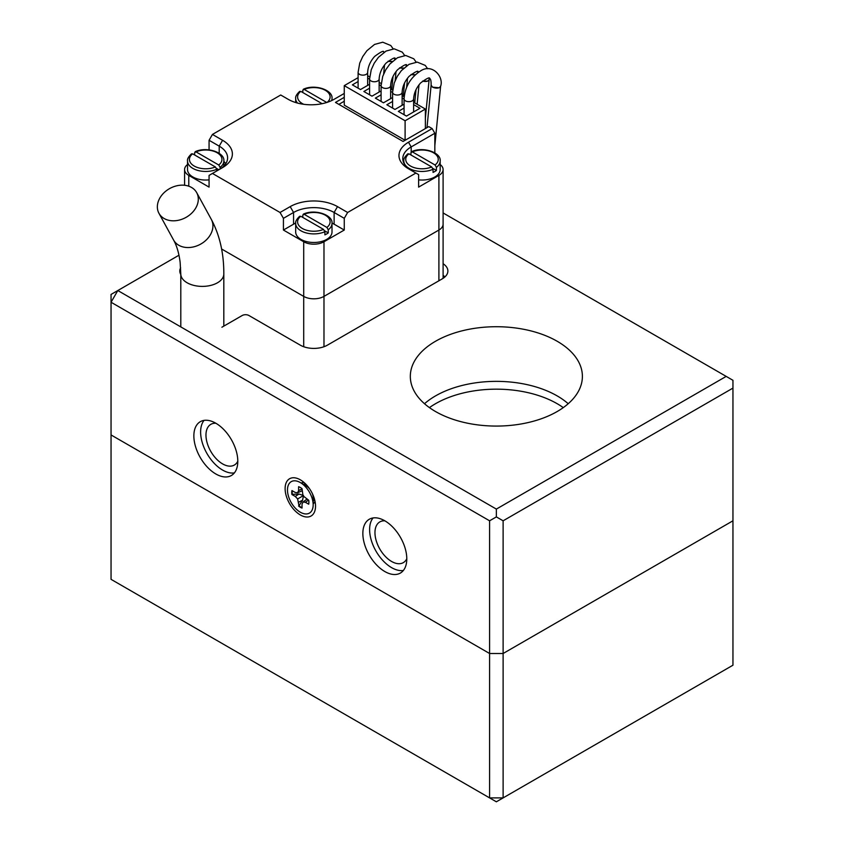 <?xml version="1.0" encoding="UTF-8"?>
<svg xmlns="http://www.w3.org/2000/svg" width="844" height="844" viewBox="0 0 844 844"><rect width="100%" height="100%" fill="white"/><g stroke="black" fill="none" stroke-linecap="round" stroke-linejoin="round"><path stroke-width="1.27" d="M563.275 407.62A86.035 49.669 0 0 0 429.438 407.62M406.787 558.781A23.505 13.567 60 0 1 403.337 562.621A23.505 13.567 60 0 1 379.832 549.054A23.505 13.567 60 0 1 379.832 521.909A23.505 13.567 60 0 1 384.885 520.832M237.797 461.214A23.505 13.567 60 0 1 234.337 465.055A23.505 13.567 60 0 1 210.831 451.477A23.505 13.567 60 0 1 210.831 424.342A23.505 13.567 60 0 1 215.885 423.266M443.1 212.952L726.188 376.392L496.356 509.09L117.812 290.536L111.049 302.247L489.594 520.801L496.356 516.897L503.119 520.801L732.951 388.103L732.951 520.801L503.119 653.499L489.594 653.499L111.049 434.945L111.049 294.44L178.981 255.215M489.594 520.801L489.594 653.499L503.119 653.499L732.951 520.801L732.951 665.209L503.119 797.896L503.119 520.801M496.356 801.8L489.594 797.896L503.119 797.896L496.356 801.8M489.594 797.896L111.049 579.343L111.049 434.945L489.594 653.499L489.594 797.896M440.167 164.527A14.337 8.282 180 0 1 443.1 169.549L443.1 224.188A14.337 8.282 180 0 1 438.901 230.043L323.98 296.392A14.337 8.282 180 0 1 303.703 296.392L221.603 248.991L303.703 296.392A14.337 8.282 0 0 0 323.98 296.392L438.901 230.043A14.337 8.282 0 0 0 443.1 224.188L443.1 278.32M194.647 154.98L194.647 152.637L196.008 151.867A16.247 9.379 180 0 1 217.182 152.764A16.247 9.379 180 0 1 218.744 164.991L220.105 167.344L220.105 169M194.647 152.637L196.008 151.867L218.744 164.991M216.729 170.984L216.729 169.285A18.167 10.487 180 0 1 197.644 170.372A18.167 10.487 180 0 1 187.526 160.961L187.526 169.549A18.167 10.487 0 0 0 209.069 179.856M218.87 169.749L216.539 168.399M192.632 153.819L215.368 166.943A16.247 9.379 180 0 1 194.194 166.036A16.247 9.379 180 0 1 192.632 153.819L191.261 154.589M216.729 169.285L215.368 166.943M369.588 84.284L360.483 89.548L352.37 84.864L358.099 81.551M367.657 78.07L369.588 79.188M404.065 104.192L394.96 109.446L386.847 104.761L392.576 101.459M402.134 97.978L404.065 99.096M413.623 104.614L419.974 108.275L406.449 116.082L398.336 111.397L404.065 108.095M381.087 90.92L371.982 96.174L363.869 91.49L369.588 88.187M379.146 84.706L381.087 85.824M392.576 97.556L383.471 102.81L375.358 98.126L381.087 94.823M390.645 91.342L392.576 92.46M413.623 102.272L425.376 109.055L405.099 120.766L344.257 85.645L358.099 77.648M367.657 75.728L369.683 76.899M379.146 82.364L381.171 83.535M390.645 89L392.671 90.171M402.134 95.636L404.16 96.807M411.144 170.309A28.675 16.553 180 0 1 402.788 158.619A28.675 16.553 180 0 1 411.186 146.919L434.839 133.257L432.139 128.573L408.485 142.235A32.505 18.768 0 0 0 408.475 168.768L415.913 173.062L347.644 212.477L337.505 206.622A33.465 19.317 0 0 0 290.188 206.622L280.039 212.477L212.445 173.453L222.584 167.597A33.465 19.317 0 0 0 222.584 140.283L212.445 134.428L280.725 95.003L288.152 99.297A32.505 18.768 0 0 0 334.118 99.297L344.257 93.441M295.062 102.335L295.674 101.987M209.069 149.863L209.069 140.283L219.208 146.139A28.675 16.553 180 0 1 227.606 157.839A28.675 16.553 180 0 1 219.25 169.528M212.445 134.428L209.069 140.283M415.913 173.062L418.624 174.624L418.624 187.115L438.901 175.404A14.337 8.282 180 0 0 443.1 169.549M344.257 218.332L344.257 230.043L323.98 241.753A14.337 8.282 180 0 1 303.703 241.753L283.426 230.043L283.426 218.332L293.564 212.477A28.675 16.553 180 0 1 334.118 212.477L344.257 218.332L347.644 212.477M344.257 97.345L335.479 102.419L403.073 141.454L428.763 126.621L432.139 128.573M188.782 186.207L188.782 175.404L209.069 187.115L209.069 175.404L212.445 173.453M280.039 212.477L283.426 218.332M295.685 223.08A28.675 16.553 0 0 0 293.564 224.188L283.426 230.043M405.099 120.766L405.099 140.283L344.257 105.152L344.257 85.645M425.376 109.055L425.376 128.573M344.257 101.248L338.855 104.371M434.839 152.912L434.839 133.257M344.257 230.043L334.118 224.188A28.675 16.553 0 0 0 331.998 223.08M225.749 163.694A28.675 16.553 0 0 0 223.85 161.362M188.782 175.404A14.337 8.282 180 0 1 184.583 169.549A14.337 8.282 180 0 1 187.526 164.527M302.806 217.425L302.806 215.083L304.167 214.313A16.247 9.379 180 0 1 325.33 215.209A16.247 9.379 180 0 1 326.902 227.437L328.263 229.779L328.263 232.902L324.697 230.845M302.806 215.083L304.167 214.313L326.902 227.437M328.263 232.902A18.167 10.487 0 0 1 324.887 234.854L324.887 231.731A18.167 10.487 180 0 1 305.802 232.807A18.167 10.487 180 0 1 295.674 223.407L295.674 231.994A18.167 10.487 0 0 0 313.841 242.481A18.167 10.487 0 0 0 332.008 231.994L332.008 223.407A18.167 10.487 180 0 1 328.263 229.779M300.791 216.264L323.516 229.389A16.247 9.379 180 0 1 302.352 228.481A16.247 9.379 180 0 1 300.791 216.264L299.42 217.035M324.887 231.731L323.516 229.389M302.806 92.534L302.806 90.192L304.167 89.422A16.247 9.379 180 0 1 325.204 90.245A16.247 9.379 180 0 1 327.113 102.377M302.806 90.192L304.167 89.422L326.786 102.483M303.724 104.297A16.247 9.379 180 0 1 300.791 91.374L299.42 92.144M300.791 91.374L322.123 103.696M410.954 154.98L410.954 152.637L412.326 151.867A16.247 9.379 180 0 1 433.489 152.764A16.247 9.379 180 0 1 435.061 164.991L436.422 167.344L436.422 170.456L432.856 168.399M410.954 152.637L412.326 151.867L435.061 164.991M418.624 179.856A18.167 10.487 0 0 0 440.167 169.549L440.167 160.961A18.167 10.487 180 0 1 436.422 167.344M431.674 166.943A16.247 9.379 180 0 1 410.511 166.036A16.247 9.379 180 0 1 408.939 153.819L431.674 166.943L433.046 169.285L433.046 172.408A18.167 10.487 0 0 0 436.422 170.456M408.939 153.819L407.578 154.589M568.212 403.717A86.035 49.669 0 0 0 557.198 395.91A86.035 49.669 0 0 0 424.5 403.717M443.1 275.429A19.117 11.035 180 0 1 444.967 276.874M221.909 327.219L242.186 315.519A4.779 2.764 180 0 1 248.948 315.519L300.327 345.175A19.117 11.035 0 0 0 327.366 345.175L442.277 278.826A19.117 11.035 0 0 0 447.879 271.019A19.117 11.035 0 0 0 443.1 263.718M557.198 341.271A86.035 49.669 180 0 1 582.392 376.392A86.035 49.669 180 0 1 496.356 426.072A86.035 49.669 180 0 1 410.321 376.392A86.035 49.669 180 0 1 463.43 330.5A86.035 49.669 180 0 1 557.198 341.271M180.616 267.833A19.117 11.035 0 0 0 179.804 271.019A19.117 11.035 0 0 0 180.795 274.532M496.356 516.897L496.356 509.09M726.188 376.392L732.951 380.296L732.951 388.103M300.327 514.946A21.511 12.417 60 0 1 285.114 488.602A21.511 12.417 60 0 1 300.327 479.825A21.511 12.417 60 0 1 315.529 506.168A21.511 12.417 60 0 1 300.327 514.946M215.821 473.969A31.07 17.935 60 0 1 195.534 446.592A31.07 17.935 60 0 1 200.292 421.694A31.07 17.935 60 0 1 231.362 439.629A31.07 17.935 60 0 1 231.362 475.51A31.07 17.935 60 0 1 215.821 473.969M384.822 571.536A31.07 17.935 60 0 1 364.524 544.158A31.07 17.935 60 0 1 369.282 519.26A31.07 17.935 60 0 1 400.351 537.195A31.07 17.935 60 0 1 400.351 573.076A31.07 17.935 60 0 1 384.822 571.536M234.368 472.914A31.07 17.935 60 0 1 222.584 470.066A31.07 17.935 60 0 1 203.33 445.79A31.07 17.935 60 0 1 204.048 420.386M403.358 570.481A31.07 17.935 60 0 1 391.584 567.632A31.07 17.935 60 0 1 372.331 543.367A31.07 17.935 60 0 1 373.037 517.952M313.166 503.762A11.953 6.9 -120 0 0 315.034 501.389M304.209 482.641A11.953 6.9 -120 0 0 301.224 483.074M431.126 85.16L432.518 87.154L439.091 87.765A4.779 2.3 -172.8 0 1 432.529 87.08A4.779 2.3 -172.8 0 1 431.126 85.16C431.189 81.024 430.704 78.83 429.659 78.555C429.839 76.867 426.832 78.334 420.628 82.934C416.271 87.808 413.94 93.135 413.623 98.917A4.779 2.764 0 0 1 408.844 101.67A4.779 2.764 0 0 1 404.065 98.917C404.972 86.837 410.458 77.532 420.502 70.97C432.276 62.952 444.113 77.004 440.61 86.299L440.621 86.267M439.091 87.765A4.779 2.3 -172.8 0 0 439.239 87.713L440.61 86.299L434.839 145.706M422.517 81.14L427.602 81.13A4.779 2.3 -172.8 0 1 422.58 81.087M427.602 81.13A4.779 2.3 -172.8 0 0 427.75 81.077L429.121 79.663L425.376 118.192M411.028 74.515L415.353 74.715A4.779 2.3 -172.8 0 1 411.091 74.451M399.528 67.879L403.854 68.079M388.04 61.243L392.365 61.454M191.546 187.463A21.511 16.574 -28.7 0 0 165.962 191.039A21.511 16.574 -28.7 0 0 158.957 213.31A21.511 16.574 -28.7 0 0 185.785 217.52A21.511 16.574 -28.7 0 0 196.705 192.664A21.511 16.574 -28.7 0 0 191.546 187.463M306.404 486.07L300.327 482.557A18.167 10.487 60 0 1 313.166 504.796A18.167 10.487 60 0 1 300.327 512.213A18.167 10.487 60 0 1 287.477 489.963A18.167 10.487 60 0 1 300.327 482.557L306.404 486.07A9.558 5.518 60 0 1 309.642 488.887M312.343 493.55A9.558 5.518 60 0 1 313.166 497.77L313.166 504.796M305.623 483.981A9.558 5.518 -120 0 0 303.65 484.424A9.558 5.518 -120 0 0 303.608 484.445L303.65 484.424M305.391 483.749L303.661 484.414L305.539 483.897M313.166 501.009L313.219 500.977A9.558 5.518 -120 0 0 314.58 499.5M302.036 507.634A11.985 6.921 60 0 1 298.976 505.809L302.553 500.239L303.534 495.533L298.966 494.025L292.351 494.341A11.985 6.921 60 0 1 292.298 490.775M298.607 506.083A12.111 6.995 -120 0 0 302.036 508.056L302.036 504.206L303.017 502.043L305.37 502.275L308.714 504.206A12.111 6.995 -120 0 0 308.714 500.249L303.017 495.829L302.036 488.687A12.111 6.995 -120 0 0 298.607 486.703L298.607 490.564L297.637 492.727L295.273 492.485L291.929 490.564A12.111 6.995 -120 0 0 291.929 494.521L295.273 496.441L297.637 498.941L298.976 505.809M308.471 500.112L305.37 502.275M306.868 499.184L303.017 502.043M302.036 490.818L297.637 492.727M302.036 488.971L298.607 490.564M302.553 500.239L298.607 502.222M303.017 495.829L297.637 498.941M298.966 494.025L295.273 496.441M438.901 280.778L438.901 175.404M323.98 346.726L323.98 241.753M303.703 346.726L303.703 241.753M195.154 151.709C206.664 146.202 224.979 152.49 223.85 160.961A18.167 10.487 180 0 1 220.105 167.344M408.485 142.235L411.186 146.919L411.186 151.909M219.208 153.344L219.208 146.139L222.584 140.283M334.118 224.188L334.118 212.477L337.505 206.622M290.188 206.622L293.564 212.477L293.564 224.188M303.312 89.264C314.823 83.756 333.137 90.044 332.008 98.516A18.167 10.487 180 0 1 331.65 100.584M297.468 103.052A18.167 10.487 180 0 1 295.674 98.516L295.674 102.535M433.046 169.285A18.167 10.487 180 0 1 413.961 170.372A18.167 10.487 180 0 1 403.833 160.961L403.833 163.061M427.655 68.765L425.26 65.41L417.221 62.108L409.013 64.344L401.406 70.59L397.229 76.435L394.211 83.039L392.576 92.281A4.779 2.764 0 0 0 397.355 95.034A4.779 2.764 0 0 0 402.134 92.281C402.451 86.499 404.782 81.182 409.14 76.298C415.343 71.698 418.35 70.231 418.17 71.919L418.518 72.194M416.155 62.129L413.771 58.785L405.732 55.472L397.524 57.709L389.917 63.965L385.729 69.799L382.722 76.403L381.087 85.645A4.779 2.764 0 0 0 385.866 88.398A4.779 2.764 0 0 0 390.645 85.645C390.951 79.864 393.293 74.546 397.64 69.672C403.843 65.062 406.861 63.595 406.671 65.283L407.03 65.558M403.875 68.069A4.779 2.3 -172.8 0 1 399.602 67.826M404.666 55.493L402.282 52.149L394.243 48.836L386.024 51.073L378.428 57.329L374.24 63.173L371.233 69.767L369.588 79.009A4.779 2.764 0 0 0 374.367 81.762A4.779 2.764 0 0 0 379.146 79.009C379.462 73.238 381.794 67.91 386.151 63.036C392.354 58.426 395.361 56.97 395.182 58.658L395.53 58.922M392.386 61.433A4.779 2.3 -172.8 0 1 388.103 61.19M393.177 48.857L390.783 45.513L382.743 42.2L374.536 44.437L366.929 50.693L362.751 56.537L359.734 63.131L358.099 72.373A4.779 2.764 0 0 0 362.878 75.137A4.779 2.764 0 0 0 367.657 72.373C367.973 66.602 370.305 61.274 374.662 56.4C380.866 51.79 383.872 50.334 383.693 52.022L384.041 52.286M158.957 213.31L173.59 240.044A21.511 16.574 -28.7 0 0 178.749 245.235A21.511 16.574 -28.7 0 0 204.322 241.669A21.511 16.574 -28.7 0 0 211.327 219.398L196.705 192.664M173.59 240.044C176.776 245.699 178.96 253.126 180.141 262.326L180.795 273.973A21.511 12.417 0 0 0 187.094 282.751A21.511 12.417 0 0 0 210.536 285.451A21.511 12.417 0 0 0 223.818 273.973C223.892 253.369 219.735 235.181 211.327 219.398M223.85 166.036L223.85 160.961M191.556 153.798C188.465 156.72 187.115 159.115 187.526 160.961M184.583 185.279L184.583 169.549M303.312 214.154C314.823 208.647 333.137 214.935 332.008 223.407M299.704 216.233C296.613 219.166 295.273 221.561 295.674 223.407M332.008 100.415L332.008 98.516M299.704 91.352C296.613 94.285 295.273 96.67 295.674 98.516M411.471 151.709C422.981 146.202 441.296 152.49 440.167 160.961M407.863 153.798C404.772 156.72 403.432 159.115 403.833 160.961M431.115 85.244L426.99 127.644M413.623 111.946L413.623 98.917M404.065 114.7L404.065 98.917M419.014 84.843L417.126 104.287M429.121 79.663L429.248 78.386M402.134 105.31L402.134 92.281M392.576 108.074L392.576 92.281M407.525 78.207L406.65 87.206M416.008 89.707L414.731 102.905M417.653 72.806L417.759 71.751M390.645 98.674L390.645 85.645M381.087 101.438L381.087 85.645M396.026 71.571L395.161 80.57M404.519 83.071L403.232 96.269M406.164 66.17L406.27 65.115M379.146 92.038L379.146 79.009M369.588 94.802L369.588 79.009M384.537 64.935L383.661 73.934M393.03 76.435L391.743 89.643M394.675 59.534L394.77 58.479M367.657 85.402L367.657 72.373M358.099 88.166L358.099 72.373M223.818 326.122L223.818 273.973M180.795 326.902L180.795 273.973"/></g></svg>
